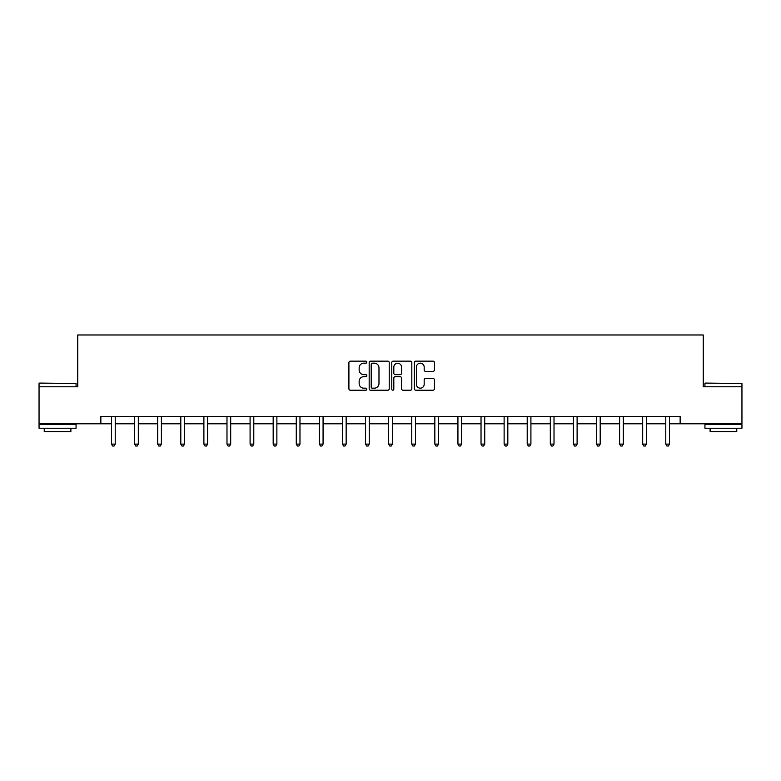 <?xml version="1.0" encoding="UTF-8"?>
<svg xmlns="http://www.w3.org/2000/svg" width="781" height="781" viewBox="0 0 781 781"><rect width="100%" height="100%" fill="white"/><g stroke="black" fill="none" stroke-linecap="round" stroke-linejoin="round"><path stroke-width="1.17" d="M366.816 362.169A1.015 1.015 0 0 0 365.801 361.154L350.357 361.154A1.455 1.455 0 0 0 348.902 362.599L348.902 388.762A1.455 1.455 0 0 0 350.357 390.217L365.801 390.217A1.015 1.015 0 0 0 366.816 389.192A1.015 1.015 0 0 0 365.801 388.177L363.8 388.177A4.647 4.647 0 0 1 359.153 383.53L359.153 381.353A4.647 4.647 0 0 1 363.8 376.696L365.801 376.696A1.015 1.015 0 0 0 366.816 375.681A1.015 1.015 0 0 0 365.801 374.665L363.8 374.665A4.647 4.647 0 0 1 359.153 370.018L359.153 367.831A4.647 4.647 0 0 1 363.8 363.185L365.801 363.185A1.015 1.015 0 0 0 366.816 362.169M432.967 371.395A1.455 1.455 0 0 0 434.421 369.94L434.421 362.599A1.455 1.455 0 0 0 432.967 361.154L415.824 361.154A1.455 1.455 0 0 0 414.369 362.599L414.369 388.762A1.455 1.455 0 0 0 415.824 390.217L432.967 390.217A1.455 1.455 0 0 0 434.421 388.762L434.421 379.898A1.455 1.455 0 0 0 432.967 378.443L425.625 378.443A1.455 1.455 0 0 0 424.181 379.898L424.181 384.291A3.885 3.885 0 0 1 420.285 388.177A3.885 3.885 0 0 1 416.4 384.291L416.4 367.07A3.885 3.885 0 0 1 420.285 363.185A3.885 3.885 0 0 1 424.181 367.07L424.181 369.94A1.455 1.455 0 0 0 425.625 371.395L432.967 371.395M100.856 423.79L39.05 423.79L39.05 386.78L77.758 386.78L77.758 334.971L703.242 334.971L703.242 386.78L741.95 386.78L741.95 423.79L680.144 423.79L680.144 416.39L100.856 416.39L100.856 423.79L111.517 423.79M389.231 362.599A1.455 1.455 0 0 0 387.776 361.154L370.633 361.154A1.455 1.455 0 0 0 369.179 362.599L369.179 388.762A1.455 1.455 0 0 0 370.633 390.217L387.776 390.217A1.455 1.455 0 0 0 389.231 388.762L389.231 362.599M393.224 361.154L410.367 361.154A1.455 1.455 0 0 1 411.821 362.599L411.821 388.762A1.455 1.455 0 0 1 410.367 390.217L403.035 390.217A1.455 1.455 0 0 1 401.58 388.762L401.58 378.15A1.455 1.455 0 0 0 400.126 376.696L395.254 376.696A1.455 1.455 0 0 0 393.809 378.15L393.809 389.192A1.015 1.015 0 0 1 392.784 390.217A1.015 1.015 0 0 1 391.769 389.192L391.769 362.599A1.455 1.455 0 0 1 393.224 361.154M115.217 423.79L134.615 423.79M138.315 423.79L157.703 423.79M161.403 423.79L180.801 423.79M184.501 423.79L203.89 423.79M207.6 423.79L226.988 423.79M230.688 423.79L250.086 423.79M253.786 423.79L273.174 423.79M276.874 423.79L296.272 423.79M299.972 423.79L319.37 423.79M323.07 423.79L342.459 423.79M346.159 423.79L365.557 423.79M369.257 423.79L388.645 423.79M392.355 423.79L411.743 423.79M415.443 423.79L434.841 423.79M438.541 423.79L457.93 423.79M461.63 423.79L481.028 423.79M484.728 423.79L504.126 423.79M507.826 423.79L527.214 423.79M530.914 423.79L550.312 423.79M554.012 423.79L573.4 423.79M577.11 423.79L596.499 423.79M600.198 423.79L619.597 423.79M623.297 423.79L642.685 423.79M646.385 423.79L665.783 423.79M669.483 423.79L680.144 423.79M372.225 363.185A1.015 1.015 0 0 0 371.209 364.2L371.209 387.161A1.015 1.015 0 0 0 372.225 388.177L374.333 388.177A4.647 4.647 0 0 0 378.98 383.53L378.98 367.831A4.647 4.647 0 0 0 374.333 363.185L372.225 363.185M401.58 367.148A3.885 3.885 0 0 0 397.695 363.253A3.885 3.885 0 0 0 393.809 367.148L393.809 373.211A1.455 1.455 0 0 0 395.254 374.665L400.126 374.665A1.455 1.455 0 0 0 401.58 373.211L401.58 367.148M115.412 416.39L115.324 416.605A1.484 1.484 0 0 0 115.217 417.161L115.217 444.106L111.517 444.106L111.517 417.161A1.484 1.484 0 0 0 111.41 416.605L111.322 416.39M115.217 444.106L114.104 446.029L112.63 446.029L111.517 444.106M39.489 383.08L76.06 383.53L39.489 383.08M57.56 428.232L39.05 428.232L39.05 424.532L76.06 424.532L76.06 428.232L57.56 428.232M70.876 428.232L70.876 431.639L44.234 431.639L44.234 428.232M705.38 383.08L741.95 383.53L705.38 383.08M723.44 428.232L704.94 428.232L704.94 424.532L741.95 424.532L741.95 428.232L723.44 428.232M736.766 428.232L736.766 431.639L710.124 431.639L710.124 428.232M138.51 416.39L138.422 416.605A1.484 1.484 0 0 0 138.315 417.161L138.315 444.106L134.615 444.106L134.615 417.161A1.484 1.484 0 0 0 134.508 416.605L134.42 416.39M138.315 444.106L137.202 446.029L135.718 446.029L134.615 444.106M161.599 416.39L161.511 416.605A1.484 1.484 0 0 0 161.403 417.161L161.403 444.106L157.703 444.106L157.703 417.161A1.484 1.484 0 0 0 157.596 416.605L157.508 416.39M161.403 444.106L160.3 446.029L158.816 446.029L157.703 444.106M184.697 416.39L184.609 416.605A1.484 1.484 0 0 0 184.501 417.161L184.501 444.106L180.801 444.106L180.801 417.161A1.484 1.484 0 0 0 180.694 416.605L180.606 416.39M184.501 444.106L183.389 446.029L181.914 446.029L180.801 444.106M207.785 416.39L207.697 416.605A1.484 1.484 0 0 0 207.6 417.161L207.6 444.106L203.89 444.106L203.89 417.161A1.484 1.484 0 0 0 203.782 416.605L203.704 416.39M207.6 444.106L206.487 446.029L205.003 446.029L203.89 444.106M230.883 416.39L230.795 416.605A1.484 1.484 0 0 0 230.688 417.161L230.688 444.106L226.988 444.106L226.988 417.161A1.484 1.484 0 0 0 226.88 416.605L226.793 416.39M230.688 444.106L229.575 446.029L228.101 446.029L226.988 444.106M253.981 416.39L253.893 416.605A1.484 1.484 0 0 0 253.786 417.161L253.786 444.106L250.086 444.106L250.086 417.161A1.484 1.484 0 0 0 249.979 416.605L249.891 416.39M253.786 444.106L252.673 446.029L251.189 446.029L250.086 444.106M277.07 416.39L276.982 416.605A1.484 1.484 0 0 0 276.874 417.161L276.874 444.106L273.174 444.106L273.174 417.161A1.484 1.484 0 0 0 273.067 416.605L272.979 416.39M276.874 444.106L275.771 446.029L274.287 446.029L273.174 444.106M300.168 416.39L300.08 416.605A1.484 1.484 0 0 0 299.972 417.161L299.972 444.106L296.272 444.106L296.272 417.161A1.484 1.484 0 0 0 296.165 416.605L296.077 416.39M299.972 444.106L298.859 446.029L297.385 446.029L296.272 444.106M323.266 416.39L323.178 416.605A1.484 1.484 0 0 0 323.07 417.161L323.07 444.106L319.37 444.106L319.37 417.161A1.484 1.484 0 0 0 319.263 416.605L319.175 416.39M323.07 444.106L321.957 446.029L320.474 446.029L319.37 444.106M346.354 416.39L346.266 416.605A1.484 1.484 0 0 0 346.159 417.161L346.159 444.106L342.459 444.106L342.459 417.161A1.484 1.484 0 0 0 342.351 416.605L342.263 416.39M346.159 444.106L345.056 446.029L343.572 446.029L342.459 444.106M369.452 416.39L369.364 416.605A1.484 1.484 0 0 0 369.257 417.161L369.257 444.106L365.557 444.106L365.557 417.161A1.484 1.484 0 0 0 365.449 416.605L365.362 416.39M369.257 444.106L368.144 446.029L366.67 446.029L365.557 444.106M392.54 416.39L392.462 416.605A1.484 1.484 0 0 0 392.355 417.161L392.355 444.106L388.645 444.106L388.645 417.161A1.484 1.484 0 0 0 388.538 416.605L388.46 416.39M392.355 444.106L391.242 446.029L389.758 446.029L388.645 444.106M415.638 416.39L415.551 416.605A1.484 1.484 0 0 0 415.443 417.161L415.443 444.106L411.743 444.106L411.743 417.161A1.484 1.484 0 0 0 411.636 416.605L411.548 416.39M415.443 444.106L414.33 446.029L412.856 446.029L411.743 444.106M438.737 416.39L438.649 416.605A1.484 1.484 0 0 0 438.541 417.161L438.541 444.106L434.841 444.106L434.841 417.161A1.484 1.484 0 0 0 434.734 416.605L434.646 416.39M438.541 444.106L437.428 446.029L435.944 446.029L434.841 444.106M461.825 416.39L461.737 416.605A1.484 1.484 0 0 0 461.63 417.161L461.63 444.106L457.93 444.106L457.93 417.161A1.484 1.484 0 0 0 457.822 416.605L457.734 416.39M461.63 444.106L460.526 446.029L459.043 446.029L457.93 444.106M484.923 416.39L484.835 416.605A1.484 1.484 0 0 0 484.728 417.161L484.728 444.106L481.028 444.106L481.028 417.161A1.484 1.484 0 0 0 480.92 416.605L480.832 416.39M484.728 444.106L483.615 446.029L482.141 446.029L481.028 444.106M508.021 416.39L507.933 416.605A1.484 1.484 0 0 0 507.826 417.161L507.826 444.106L504.126 444.106L504.126 417.161A1.484 1.484 0 0 0 504.018 416.605L503.93 416.39M507.826 444.106L506.713 446.029L505.229 446.029L504.126 444.106M531.109 416.39L531.021 416.605A1.484 1.484 0 0 0 530.914 417.161L530.914 444.106L527.214 444.106L527.214 417.161A1.484 1.484 0 0 0 527.107 416.605L527.019 416.39M530.914 444.106L529.811 446.029L528.327 446.029L527.214 444.106M554.207 416.39L554.12 416.605A1.484 1.484 0 0 0 554.012 417.161L554.012 444.106L550.312 444.106L550.312 417.161A1.484 1.484 0 0 0 550.205 416.605L550.117 416.39M554.012 444.106L552.899 446.029L551.425 446.029L550.312 444.106M577.296 416.39L577.218 416.605A1.484 1.484 0 0 0 577.11 417.161L577.11 444.106L573.4 444.106L573.4 417.161A1.484 1.484 0 0 0 573.303 416.605L573.215 416.39M577.11 444.106L575.997 446.029L574.513 446.029L573.4 444.106M600.394 416.39L600.306 416.605A1.484 1.484 0 0 0 600.198 417.161L600.198 444.106L596.499 444.106L596.499 417.161A1.484 1.484 0 0 0 596.391 416.605L596.303 416.39M600.198 444.106L599.086 446.029L597.611 446.029L596.499 444.106M623.492 416.39L623.404 416.605A1.484 1.484 0 0 0 623.297 417.161L623.297 444.106L619.597 444.106L619.597 417.161A1.484 1.484 0 0 0 619.489 416.605L619.401 416.39M623.297 444.106L622.184 446.029L620.7 446.029L619.597 444.106M646.58 416.39L646.492 416.605A1.484 1.484 0 0 0 646.385 417.161L646.385 444.106L642.685 444.106L642.685 417.161A1.484 1.484 0 0 0 642.578 416.605L642.49 416.39M646.385 444.106L645.282 446.029L643.798 446.029L642.685 444.106M669.678 416.39L669.59 416.605A1.484 1.484 0 0 0 669.483 417.161L669.483 444.106L665.783 444.106L665.783 417.161A1.484 1.484 0 0 0 665.676 416.605L665.588 416.39M669.483 444.106L668.37 446.029L666.896 446.029L665.783 444.106M39.05 386.78L39.05 383.53M47.485 424.532L47.485 423.79M67.625 424.532L67.625 423.79M76.06 386.78L76.06 383.53M704.94 386.78L704.94 383.53M713.375 424.532L713.375 423.79M733.515 424.532L733.515 423.79M741.95 386.78L741.95 383.53"/></g></svg>
